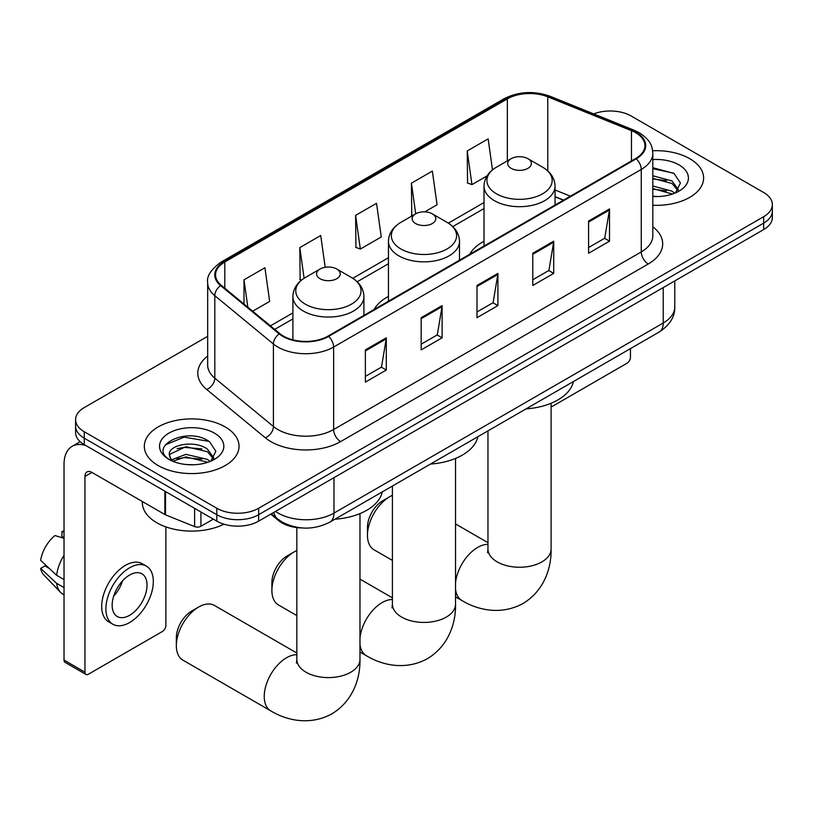 <?xml version="1.0" encoding="UTF-8"?>
<svg xmlns="http://www.w3.org/2000/svg" width="813" height="813" viewBox="0 0 813 813"><rect width="100%" height="100%" fill="white"/><g stroke="black" fill="none" stroke-linecap="round" stroke-linejoin="round"><path stroke-width="1.22" d="M388.451 296.42A52.286 30.183 0 0 0 374.102 309.509M484.02 241.248A52.286 30.183 0 0 0 469.66 254.337M563.399 200.211L555.045 196.837M301.999 527.952A29.593 17.083 180 0 1 278.717 520.676L270.79 514.141M207.671 336.328L84.257 407.577A29.593 17.083 0 0 0 75.589 419.66L75.589 432.546A29.593 17.083 0 0 0 84.257 444.63L216.797 521.153A29.593 17.083 0 0 0 258.646 521.153L763.681 229.571A29.593 17.083 0 0 0 772.35 217.488L772.35 211.045A29.593 17.083 0 0 1 763.681 223.128A29.593 17.083 0 0 0 772.35 211.045L772.35 204.602A29.593 17.083 0 0 0 763.681 192.518L631.142 115.995A29.593 17.083 0 0 0 593.724 113.891M75.589 419.66A29.593 17.083 0 0 0 84.257 431.744L216.797 508.257A29.593 17.083 0 0 0 258.646 508.257L258.646 514.7L763.681 223.128L258.646 514.7A29.593 17.083 0 0 1 216.797 514.7A29.593 17.083 0 0 0 258.646 514.7L258.646 521.153M84.257 431.744L84.257 438.187L216.797 514.7L84.257 438.187A29.593 17.083 0 0 1 75.589 426.103A29.593 17.083 0 0 0 84.257 438.187L84.257 444.63M689.739 158.687A47.347 27.337 0 0 0 652.646 150.761A47.347 27.337 0 0 1 689.739 158.687A47.347 27.337 0 0 1 703.611 178.017A47.347 27.337 0 0 0 689.739 158.687M225.16 426.906A47.347 27.337 0 0 0 173.565 420.982A47.347 27.337 0 0 0 144.328 446.235A47.347 27.337 0 0 0 158.2 465.575A47.347 27.337 0 0 0 209.805 471.499A47.347 27.337 0 0 0 239.032 446.235A47.347 27.337 0 0 0 225.16 426.906A47.347 27.337 0 0 0 173.565 420.982A47.347 27.337 0 0 0 144.328 446.235A47.347 27.337 0 0 0 158.2 465.575A47.347 27.337 0 0 0 209.805 471.499A47.347 27.337 0 0 0 239.032 446.235A47.347 27.337 0 0 0 225.16 426.906M635.675 132.712A31.565 18.221 180 0 1 644.922 145.598A31.565 18.221 180 0 1 635.675 158.484L328.056 336.094A31.565 18.221 180 0 1 279.875 333.655L221.268 285.333A31.565 18.221 180 0 1 215.557 274.885A31.565 18.221 180 0 1 224.805 261.989L507.342 98.871A31.565 18.221 180 0 1 547.769 96.828L631.467 130.669A31.565 18.221 180 0 1 635.675 132.712M636.233 132.387A32.357 18.679 0 0 0 631.914 130.293L548.216 96.462A32.357 18.679 0 0 0 506.784 98.556L224.246 261.674A32.357 18.679 0 0 0 220.618 285.597L279.225 333.919A32.357 18.679 0 0 0 328.615 336.409L636.233 158.809A32.357 18.679 0 0 0 636.233 132.387M365.372 349.905L365.372 382.12L386.297 370.047L386.297 337.822L365.372 349.905M365.372 376.409L381.49 367.1L386.216 338.889A7.896 4.553 -120 0 0 386.297 337.822M381.348 367.181L386.297 370.047M421.175 317.69L421.175 349.905L442.109 337.822L442.109 305.607L421.175 317.69M421.175 344.194L437.303 334.885L442.018 306.674A7.896 4.553 -120 0 0 442.109 305.607M437.16 334.966L442.109 337.822M588.592 221.034L588.592 253.25L609.516 241.166L609.516 208.951L588.592 221.034M588.592 247.538L604.709 238.229L609.435 210.018A7.896 4.553 -120 0 0 609.516 208.951M604.567 238.311L609.516 241.166M532.789 253.25L532.789 285.465L553.714 273.392L553.714 241.166L532.789 253.25M532.789 279.753L548.907 270.444L553.633 242.233A7.896 4.553 -120 0 0 553.714 241.166M548.765 270.526L553.714 273.392M476.987 285.465L476.987 317.69L497.912 305.607L497.912 273.392L476.987 285.465M476.987 311.968L493.105 302.67L497.83 274.459A7.896 4.553 -120 0 0 497.912 273.392M492.963 302.751L497.912 305.607M652.819 205.283A47.347 27.337 0 0 0 703.611 178.017A47.347 27.337 0 0 1 652.819 205.283M258.646 508.257L763.681 216.685A29.593 17.083 0 0 0 772.35 204.602M252.66 311.216L269.652 301.41L264.926 267.751L244.002 279.835L244.002 304.072M424.732 211.878L437.069 204.754L432.343 171.096L411.419 183.179L411.754 215.201M492.495 169.876L488.146 138.871L467.221 150.954L467.556 182.976M325.19 267.294L320.729 235.526L299.804 247.609L300.139 279.631M355.606 215.394L360.332 249.052L381.256 236.979L376.531 203.311L355.606 215.394L355.942 247.416M360.332 249.052L355.606 247.294M412.679 215.547L411.419 215.069M411.419 183.179L415.707 213.799M467.221 150.954L471.947 184.622L487.078 175.882M471.947 184.622L467.221 182.854M301.481 280.139L299.804 279.509M299.804 247.609L304.103 278.27M244.002 279.835L247.843 307.253M652.819 196.238L658.347 196.553M652.819 186.014L672.026 191.167L674.627 193.26M652.819 188.565L672.493 194.053M652.819 175.781L672.026 180.943L678.428 189.785M652.819 178.342L672.026 183.494L677.92 190.455M652.819 196.482A32.164 18.567 0 0 0 678.997 191.146A32.164 18.567 0 0 0 678.997 164.887A32.164 18.567 0 0 0 652.819 159.561M675.39 192.945L680.43 183.047L674.058 173.454L652.819 167.702M652.819 168.687L673.621 173.159M652.819 178.921L666.497 180.679M652.819 189.144L666.497 190.913M551.102 406.419A4.929 2.845 120 0 0 553.023 405.972L626.955 363.279A4.929 2.845 120 0 0 630.451 357.242L630.451 348.604M367.466 535.33L367.466 527.271A21.707 12.53 -60 0 1 382.811 500.696L389.793 496.662A31.565 18.221 120 0 0 367.466 535.33A31.565 18.221 120 0 0 374.01 549.781L392.405 560.401M511.164 168.352A11.839 6.839 0 0 0 527.901 168.352A11.839 6.839 0 0 0 527.911 158.687L542.606 167.173A32.622 18.831 0 0 1 542.606 193.809A32.622 18.831 0 0 1 496.469 193.809A32.622 18.831 0 0 1 496.469 167.173C488.43 171.95 484.284 178.281 484.02 186.187A35.518 20.508 0 0 0 494.426 200.689A35.518 20.508 0 0 0 533.125 205.13A35.518 20.508 0 0 0 555.045 186.187C554.791 178.281 550.635 171.95 542.606 167.173L527.911 158.687A11.839 6.839 0 0 0 511.164 158.687A11.839 6.839 0 0 0 511.164 168.352M526.062 408.878A54.258 31.321 0 0 0 573.399 381.541M392.405 495.33A31.565 18.221 120 0 0 389.793 496.662L382.811 500.696M271.898 590.502L271.898 582.454A21.707 12.53 -60 0 1 287.243 555.868L294.225 551.844A31.565 18.221 120 0 0 271.898 590.502A31.565 18.221 120 0 0 278.442 604.953L296.836 615.573M415.595 223.524A11.839 6.839 0 0 0 432.343 223.524A11.839 6.839 0 0 0 432.343 213.86L447.038 222.345A32.622 18.831 0 0 1 447.038 248.981A32.622 18.831 0 0 1 400.9 248.981A32.622 18.831 0 0 1 400.9 222.345C392.862 227.122 388.716 233.453 388.451 241.359A35.518 20.508 0 0 0 398.858 255.861A35.518 20.508 0 0 0 437.557 260.302A35.518 20.508 0 0 0 459.487 241.359C459.223 233.453 455.077 227.122 447.038 222.345L432.343 213.86A11.839 6.839 0 0 0 415.595 213.86A11.839 6.839 0 0 0 415.595 223.524M430.494 464.05A54.258 31.321 0 0 0 477.831 436.713M296.836 550.513A31.565 18.221 120 0 0 294.225 551.844L287.243 555.868M176.34 645.674L176.34 637.626A21.707 12.53 -60 0 1 191.685 611.041L198.657 607.016A31.565 18.221 120 0 0 176.34 645.674A31.565 18.221 120 0 0 182.874 660.126L270.77 710.877A31.565 18.221 -60 0 1 265.932 685.583A31.565 18.221 -60 0 1 286.552 657.758A31.565 18.221 -60 0 1 296.836 654.719M320.037 278.707A11.839 6.839 0 0 0 336.775 278.707A11.839 6.839 0 0 0 336.775 269.032L351.47 277.518A32.622 18.831 0 0 1 351.47 304.164A32.622 18.831 0 0 1 305.332 304.164A32.622 18.831 0 0 1 305.332 277.518C297.304 282.294 293.147 288.635 292.893 296.532A35.518 20.508 0 0 0 303.29 311.033A35.518 20.508 0 0 0 341.999 315.485A35.518 20.508 0 0 0 363.919 296.532C363.655 288.635 359.509 282.294 351.47 277.518L336.775 269.032A11.839 6.839 0 0 0 320.037 269.032A11.839 6.839 0 0 0 320.037 278.707M334.926 519.222A54.258 31.321 0 0 0 382.273 491.895M296.836 653.022L214.439 605.451A31.565 18.221 120 0 0 198.657 607.016L191.685 611.041M200.923 511.987L200.923 526.285L213.311 519.131M85.731 445.483A39.461 22.784 -120 0 0 72.205 446.296A39.461 22.784 -120 0 0 64.024 464.365L64.024 660.095L84.959 672.178L84.959 476.448A9.868 5.691 60 0 1 87.001 471.926A9.868 5.691 60 0 1 91.93 472.414L164.866 514.527L164.866 491.174M84.959 672.178A4.929 2.845 120 0 0 85.975 674.434L65.05 662.351A4.929 2.845 -60 0 1 64.024 660.095M85.975 674.434A4.929 2.845 120 0 0 88.444 674.19L162.387 631.498A4.929 2.845 120 0 0 165.872 625.461L165.872 526.895M200.923 526.285A4.929 2.845 180 0 1 194.612 526.6L165.527 514.853A4.929 2.845 180 0 1 164.866 514.527M129.602 615.309A24.664 14.238 120 0 0 145.71 593.581A24.664 14.238 120 0 0 141.929 573.815A24.664 14.238 120 0 0 129.602 575.035A24.664 14.238 120 0 0 113.485 596.772A24.664 14.238 120 0 0 117.265 616.528A24.664 14.238 120 0 0 129.602 615.309M113.668 596.193A24.664 14.238 120 0 0 122.519 580.858M64.024 532.159L61.94 531.529L61.94 536.478L64.024 537.688M146.37 566.122L142.184 563.714A33.536 19.37 120 0 0 125.415 565.37A33.536 19.37 120 0 0 103.505 594.923A33.536 19.37 120 0 0 108.647 621.803L112.824 624.221A33.536 19.37 120 0 0 129.602 622.555A33.536 19.37 120 0 0 151.513 593.002A33.536 19.37 120 0 0 146.37 566.122A33.536 19.37 120 0 0 129.602 567.789A33.536 19.37 120 0 0 107.692 597.342A33.536 19.37 120 0 0 112.824 624.221M64.024 555.228A32.55 18.79 120 0 0 56.625 575.289L40.65 560.34A25.65 14.807 120 0 1 54.959 535.554L64.024 538.308M64.024 579.567L56.625 575.289M49.288 568.429L44.939 565.919L40.65 568.399L56.625 583.338L64.024 587.616M56.625 583.338A32.55 18.79 120 0 0 60.64 592.433A32.55 18.79 120 0 0 63.099 594.374L64.024 594.903M64.024 530.95A25.65 14.807 120 0 0 61.94 531.529M40.65 568.399A25.65 14.807 120 0 0 43.678 574.781L60.64 592.433M142.356 501.53L142.356 502.627A49.329 28.475 0 0 0 156.807 522.759A49.329 28.475 0 0 0 223.91 524.182M186.34 464.548L193.768 464.772M171.553 459.833L185.913 454.355L207.447 459.386L210.049 461.479M172.874 461.205L185.913 456.906L207.915 462.272M171.777 460.829L169.47 455.422A22.297 12.876 0 0 0 173.067 461.378M213.849 458.004L207.447 449.162C194.063 439.172 166.533 445.341 169.47 455.422L169.389 454.437M169.531 455.737L170.151 454.081L185.913 446.683L207.447 451.713L213.341 458.674M210.811 461.164L215.852 451.276L209.48 441.672C186.919 425.453 146.818 446.825 169.978 459.924L170.09 459.995M214.419 433.116A32.164 18.567 0 0 0 168.941 433.116A32.164 18.567 0 0 0 168.941 459.365A32.164 18.567 0 0 0 214.419 459.365A32.164 18.567 0 0 0 214.419 433.116M165.273 444.894L184.155 437.14L209.043 441.378M177.071 448.664L184.155 447.374L201.929 448.898M177.071 458.888L184.155 457.607L201.929 459.132M278.717 519.792L278.717 520.676M275.526 511.397A39.461 22.784 0 0 0 278.178 513.094A39.461 22.784 0 0 0 333.98 513.094L663.235 323.005A39.461 22.784 0 0 0 674.79 306.897C675.075 316.684 669.861 325.068 659.15 332.039L329.895 522.129A19.725 11.392 60 0 0 333.98 513.094L333.98 477.658M663.235 287.568L663.235 323.005A19.725 11.392 60 0 1 659.15 332.039M273.93 512.322A19.725 13.201 129.5 0 0 277.365 518.745L271.379 513.796M763.681 229.571L763.681 216.685M216.797 521.153L216.797 508.257M652.819 226.776A49.329 28.475 180 0 1 648.235 264.001L340.606 441.611A9.868 5.691 60 0 1 333.635 429.528L641.264 251.918A39.461 22.784 0 0 0 652.819 235.811L652.819 153.332A39.461 22.784 180 0 1 641.264 169.439A9.868 5.691 -120 0 0 636.233 158.809M340.606 441.611A49.329 28.475 180 0 1 270.851 441.611A49.329 28.475 180 0 1 265.333 437.811L206.726 389.488A49.329 28.475 180 0 1 207.671 356.064M277.833 429.528A39.461 22.784 0 0 0 333.635 429.528L333.635 347.049A39.461 22.784 180 0 1 273.412 344.001L214.805 295.678A39.461 22.784 180 0 1 207.671 282.609L207.671 365.098A39.461 22.784 0 0 0 214.805 378.167L273.412 426.479A39.461 22.784 0 0 0 277.833 429.528M652.819 153.332C652.178 146.553 651.548 140.913 639.221 132.702L634.028 130.192A9.868 4.624 112 0 0 631.914 130.293M634.028 130.192L550.33 96.351C533.989 90.568 518.481 91.412 503.806 98.871A9.868 5.691 60 0 1 506.784 98.556M224.246 261.674A9.868 5.691 -120 0 0 221.268 261.989C211.024 269.347 206.492 276.227 207.671 282.609M220.618 285.597A9.868 6.595 129.5 0 0 214.805 295.678L214.805 378.167A9.868 6.595 -50.5 0 1 206.726 389.488M550.33 96.351A9.868 4.624 112 0 0 548.216 96.462M279.225 333.919A9.868 6.595 129.5 0 0 273.412 344.001L273.412 426.479A9.868 6.595 -50.5 0 1 265.333 437.811M328.615 336.409A9.868 5.691 60 0 1 333.635 347.049L641.264 169.439L641.264 251.918A9.868 5.691 60 0 0 648.235 264.001M224.805 261.989L224.805 288.249M631.467 130.669L631.467 160.923M547.769 96.828L547.769 170.903M570.38 196.187L555.045 189.988M507.342 98.871L507.342 160.893M484.02 202.549L448.349 223.148M388.451 257.721L352.781 278.32M292.893 312.903L270.424 325.871M476.987 286.491L497.83 274.459M532.789 254.276L553.633 242.233M588.592 222.051L609.435 210.018M421.175 318.706L442.018 306.674M365.372 350.931L386.216 338.889M551.102 403.258L551.102 549.019A31.565 18.221 180 0 1 541.854 561.905A31.565 18.221 180 0 1 497.21 561.905A31.565 18.221 180 0 1 487.963 549.019L487.556 552.749M455.534 582.728A31.565 18.221 -60 0 1 477.678 547.413A31.565 18.221 -60 0 1 487.963 544.375M551.102 549.019C551.529 567.271 544.598 590.441 523.064 603.459C501.032 615.593 477.495 610.014 461.896 600.522A31.565 18.221 -60 0 1 455.534 589.222M455.534 458.43L455.534 604.191A31.565 18.221 180 0 1 446.296 617.087A31.565 18.221 180 0 1 401.652 617.087A31.565 18.221 180 0 1 392.405 604.191L391.988 607.921M359.976 637.9A31.565 18.221 -60 0 1 382.12 602.585A31.565 18.221 -60 0 1 392.405 599.547M455.534 604.191C455.961 622.443 449.03 645.624 427.496 658.632C405.463 670.766 381.927 665.197 366.328 655.695A31.565 18.221 -60 0 1 359.976 644.394M359.976 513.603L359.976 659.373A31.565 18.221 180 0 1 350.728 672.26A31.565 18.221 180 0 1 306.084 672.26A31.565 18.221 180 0 1 296.836 659.373L296.42 663.093M84.959 476.448L91.93 472.414M165.527 491.55L165.527 514.853M194.612 526.6L194.612 508.338M329.895 522.129C314.021 530.106 298.147 530.106 282.263 522.129L277.365 518.745M674.79 306.897L674.79 280.892M503.806 98.871L221.268 261.989M484.02 208.555L452.77 226.603M388.451 263.727L357.202 281.776M292.893 318.909L274.713 329.397M563.612 200.089L555.045 196.624M461.896 600.522L455.534 596.854M555.045 205.039L555.045 186.187M484.02 246.044L484.02 186.187M511.164 158.687L496.469 167.173M487.963 542.678L455.534 523.948M487.963 430.87L487.963 549.019M366.328 655.695L359.976 652.026M459.487 260.211L459.487 241.359M388.451 301.216L388.451 241.359M415.595 213.86L400.9 222.345M392.405 597.85L359.976 579.12M392.405 486.042L392.405 604.191M359.976 659.373C360.393 677.615 353.462 700.796 331.928 713.804C309.905 725.948 286.359 720.369 270.77 710.877M363.919 315.383L363.919 296.532M292.893 339.854L292.893 296.532M320.037 269.032L305.332 277.518M296.836 527.586L296.836 659.373M72.205 446.296L80.182 441.693"/></g></svg>
